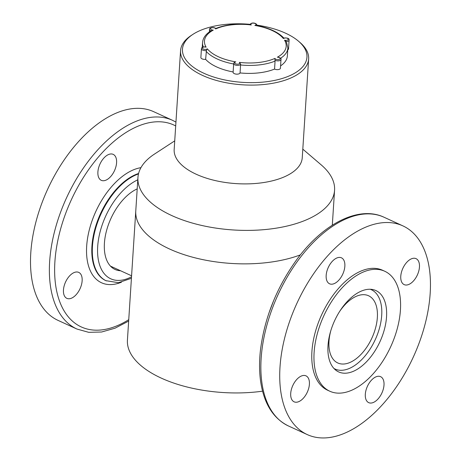 <?xml version="1.0" encoding="UTF-8"?>
<svg xmlns="http://www.w3.org/2000/svg" width="461" height="461" viewBox="0 0 461 461"><rect width="100%" height="100%" fill="white"/><g stroke="black" fill="none" stroke-linecap="round" stroke-linejoin="round"><path stroke-width="0.69" d="M300.416 254.852A98.521 46.163 -176.3 0 1 193.044 257.313A98.521 46.163 -176.3 0 1 135.776 211.005A98.521 46.163 3.7 0 0 193.044 257.313A98.521 46.163 3.7 0 0 300.416 254.852M174.731 140.864L154.487 154.072A98.521 46.163 3.7 0 0 137.937 177.537A98.521 46.163 3.7 0 0 233.272 229.964A98.521 46.163 3.7 0 0 334.565 190.255L332.404 223.718A98.521 46.163 -176.3 0 1 332.254 225.233A98.521 46.163 3.7 0 0 332.404 223.718L332.306 225.199M262.568 391.176A98.521 46.163 -176.3 0 1 127.426 340.091L137.937 177.537M269.005 312.858L273.788 300.267M370.252 289.26A43.622 24.358 -65.4 0 1 371.347 289.71A43.622 24.358 -65.4 0 1 375.317 339.509A43.622 24.358 -65.4 0 1 335.003 369.019A43.622 24.358 -65.4 0 1 333.948 368.477M339.607 311.503A36.961 20.641 -65.4 0 1 368.575 295.76A36.961 20.641 -65.4 0 1 371.941 337.959A36.961 20.641 -65.4 0 1 337.78 362.963A36.961 20.641 -65.4 0 1 330.422 354.054A36.961 20.641 -65.4 0 1 330.791 330.744M79.661 140.375A114.789 64.102 114.6 0 0 31.532 244.849A114.789 64.102 114.6 0 0 58.063 320.395L76.924 329.039A114.789 64.102 -65.4 0 1 50.399 253.492A114.789 64.102 -65.4 0 1 98.521 149.018A114.789 64.102 -65.4 0 1 172.564 120.333L153.697 111.689A114.789 64.102 114.6 0 0 79.661 140.375M76.059 294.786A14.279 7.975 114.6 0 0 82.046 281.792A14.279 7.975 114.6 0 0 78.745 272.393A14.279 7.975 114.6 0 0 65.548 282.051A14.279 7.975 114.6 0 0 66.851 298.353A14.279 7.975 114.6 0 0 76.059 294.786M110.502 176.759A14.279 7.975 114.6 0 0 116.489 163.764A14.279 7.975 114.6 0 0 113.187 154.366A14.279 7.975 114.6 0 0 99.991 164.024A14.279 7.975 114.6 0 0 101.293 180.332A14.279 7.975 114.6 0 0 110.502 176.759M120.569 270.757A44.74 24.986 -65.4 0 1 115.054 269.46A44.74 24.986 -65.4 0 1 104.71 240.014A44.74 24.986 -65.4 0 1 123.473 199.296A44.74 24.986 -65.4 0 1 137.205 188.889M380.348 406.936A114.789 64.102 -65.4 0 1 307.268 434.59A114.789 64.102 -65.4 0 1 296.809 303.534A114.789 64.102 -65.4 0 1 402.902 225.884A114.789 64.102 -65.4 0 1 429.347 302.134A114.789 64.102 -65.4 0 1 380.348 406.936M384.751 271.252L382.572 270.255A65.981 36.845 114.6 0 0 321.588 314.886A65.981 36.845 114.6 0 0 327.598 390.219L329.782 391.216A65.981 36.845 114.6 0 0 371.785 375.323A65.981 36.845 114.6 0 0 399.952 315.082A65.981 36.845 114.6 0 0 384.751 271.252A65.981 36.845 114.6 0 0 323.772 315.889A65.981 36.845 114.6 0 0 329.782 391.216M338.656 280.351A14.279 7.975 114.6 0 0 344.747 267.317A14.279 7.975 114.6 0 0 341.463 257.826A14.279 7.975 114.6 0 0 328.261 267.489A14.279 7.975 114.6 0 0 329.563 283.792A14.279 7.975 114.6 0 0 338.656 280.351M303.2 398.379A14.279 7.975 114.6 0 0 309.296 385.338A14.279 7.975 114.6 0 0 306.006 375.853A14.279 7.975 114.6 0 0 296.913 379.294A14.279 7.975 114.6 0 0 290.816 392.334A14.279 7.975 114.6 0 0 294.106 401.819A14.279 7.975 114.6 0 0 303.2 398.379M377.801 399.203A14.279 7.975 114.6 0 0 383.898 386.168A14.279 7.975 114.6 0 0 380.607 376.677A14.279 7.975 114.6 0 0 371.514 380.118A14.279 7.975 114.6 0 0 365.417 393.158A14.279 7.975 114.6 0 0 368.708 402.643A14.279 7.975 114.6 0 0 377.801 399.203M413.258 281.181A14.279 7.975 114.6 0 0 419.349 268.141A14.279 7.975 114.6 0 0 416.064 258.656A14.279 7.975 114.6 0 0 406.971 262.096A14.279 7.975 114.6 0 0 400.874 275.131A14.279 7.975 114.6 0 0 404.164 284.621A14.279 7.975 114.6 0 0 413.258 281.181M367.112 361.13A44.74 24.986 114.6 0 0 386.209 320.286A44.74 24.986 114.6 0 0 375.905 290.563A44.74 24.986 114.6 0 0 334.553 320.827A44.74 24.986 114.6 0 0 338.628 371.912A44.74 24.986 114.6 0 0 367.112 361.13M334.565 190.255A98.521 46.163 3.7 0 0 321.179 164.854L302.808 149.145M180.562 50.67L174.172 149.479A64.171 30.069 3.7 0 0 236.268 183.622A64.171 30.069 3.7 0 0 302.249 157.76L308.64 58.956A64.171 30.069 -176.3 0 1 270.313 83.695A64.171 30.069 -176.3 0 1 202.615 75.448A64.171 30.069 -176.3 0 1 180.562 50.67A64.171 30.069 -176.3 0 1 191.344 35.388L192.946 34.339A62.368 29.222 3.7 0 0 202.707 72.711A62.368 29.222 3.7 0 0 283.838 77.961A62.368 29.222 3.7 0 0 298.463 41.162A62.368 29.222 3.7 0 0 256.852 25.125M298.463 41.162L299.921 42.406A64.171 30.069 -176.3 0 1 308.64 58.956M250.058 24.329A62.368 29.222 3.7 0 0 197.671 31.665A62.368 29.222 3.7 0 0 192.946 34.339M205.635 59.331L206.424 50.531A3.492 1.637 -176.3 0 1 201.44 48.745L200.875 57.51A3.492 1.637 3.7 0 0 205.635 59.331A42.752 20.03 3.7 0 0 233.139 71.951M275.067 61.1L274.554 69.069A3.492 1.637 3.7 0 0 278.277 69.576A3.492 1.637 3.7 0 0 280.432 68.216L280.997 59.452A3.492 1.637 -176.3 0 1 278.732 60.829A3.492 1.637 -176.3 0 1 274.952 60.212L275.067 61.1A42.752 20.03 -176.3 0 1 240.567 64.961L240.648 64.056A3.492 1.637 -176.3 0 1 236.977 65.376A3.492 1.637 -176.3 0 1 233.681 63.52L233.116 72.285A3.492 1.637 3.7 0 0 236.286 74.129A3.492 1.637 3.7 0 0 240.054 72.93L240.567 64.961M240.054 72.93A42.752 20.03 3.7 0 0 274.554 69.069M280.582 65.894A42.752 20.03 3.7 0 0 287.364 55.977L287.883 48.007A42.752 20.03 -176.3 0 1 280.57 58.276M287.762 49.869A3.492 1.637 3.7 0 0 288.534 48.929L289.099 40.165A3.492 1.637 -176.3 0 1 286.385 41.576L287.883 48.007M274.952 60.212L274.981 58.374A2.593 1.216 3.7 0 0 277.741 59.653A2.593 1.216 3.7 0 0 280.144 58.472A2.593 1.216 3.7 0 0 277.355 57.21L278.392 57.204C280.588 57.982 281.458 58.731 280.997 59.452M233.836 63.094L234.234 62.425L235.79 61.866A2.593 1.216 3.7 0 0 235.075 63.52A2.593 1.216 3.7 0 0 238.677 64.027A2.593 1.216 3.7 0 0 239.351 62.368L240.648 64.056M286.385 41.576L284.512 40.17A2.593 1.216 3.7 0 0 287.987 39.79A2.593 1.216 3.7 0 0 286.788 38.102A2.593 1.216 3.7 0 0 283.331 38.499L284.12 38.378M283.999 38.211C278.162 32.051 268.878 27.798 256.155 25.453L254.852 25.453A2.593 1.216 3.7 0 0 255.573 23.793A2.593 1.216 3.7 0 0 251.971 23.286A2.593 1.216 3.7 0 0 251.291 24.946L249.897 24.854M251.291 24.946A40.943 19.183 3.7 0 0 215.662 28.939L215.662 28.939A2.593 1.216 3.7 0 0 212.907 27.66A2.593 1.216 3.7 0 0 210.498 28.841A2.593 1.216 3.7 0 0 213.287 30.103L211.046 30.927M204.649 46.953L206.13 47.143A2.593 1.216 3.7 0 0 202.656 47.523A2.593 1.216 3.7 0 0 203.854 49.212A2.593 1.216 3.7 0 0 207.317 48.814L206.424 50.531M128.746 319.68A111.061 62.016 -65.4 0 1 55.879 286.736A111.061 62.016 -65.4 0 1 102.186 152.764A111.061 62.016 -65.4 0 1 175.693 125.939M121.485 282.184A62.477 34.892 -65.4 0 1 86.743 256.12A62.477 34.892 -65.4 0 1 113.285 184.792A62.477 34.892 -65.4 0 1 140.945 167.666M131.425 278.277L118.46 282.697L105.892 280.674A58.749 32.806 -65.4 0 1 92.315 242.008A58.749 32.806 -65.4 0 1 116.944 188.537A58.749 32.806 -65.4 0 1 138.588 173.486M106.405 280.905A58.749 32.806 -65.4 0 1 92.828 242.238A58.749 32.806 -65.4 0 1 117.457 188.768A58.749 32.806 -65.4 0 1 138.479 173.924M131.523 276.802A55.02 30.726 -65.4 0 1 97.951 257.267A55.02 30.726 -65.4 0 1 121.122 192.514A55.02 30.726 -65.4 0 1 137.793 179.825M402.902 225.884L384.036 217.24A114.789 64.102 114.6 0 0 277.948 294.89A114.789 64.102 114.6 0 0 288.402 425.947L307.268 434.59M203.336 46.993A42.752 20.03 -176.3 0 1 202.558 42.493L202.235 47.466M233.652 63.981A42.752 20.03 -176.3 0 1 206.148 51.361M207.317 48.814A40.943 19.183 3.7 0 0 235.79 61.866M239.351 62.368A40.943 19.183 3.7 0 0 274.981 58.374M277.355 57.21A40.943 19.183 3.7 0 0 284.512 40.17M283.331 38.499A40.943 19.183 3.7 0 0 254.852 25.453M213.287 30.103A40.943 19.183 3.7 0 0 206.13 47.143M210.959 30.899A3.492 1.637 -176.3 0 1 209.542 29.452L209.38 31.936M256.858 25.39A3.492 1.637 -176.3 0 1 256.823 25.574L256.858 25.39C257.273 23.2 251.297 21.627 249.897 24.813M334.041 368.575L335.003 369.019M370.385 289.266L371.347 289.71M131.587 275.805L110.467 266.124M172.564 120.333L175.941 122.09M128.659 321.081L115.031 328.197L101.587 332.012L88.725 332.329L76.924 329.039M384.036 217.24C358.629 205.18 322.475 223.983 296.279 260.275C276.629 287.773 264.712 317.496 260.534 349.444C259.157 361.274 259.238 372.263 260.776 382.411C264.199 404.032 273.408 418.542 288.402 425.947M215.788 28.467C225.567 24.612 237.063 23.332 250.283 24.617M202.558 42.493C203.03 37.739 205.981 33.786 211.415 30.622M205.301 46.878C202.794 46.832 201.509 47.454 201.44 48.745M234.234 62.425L233.681 63.52M289.099 40.165C289.399 38.419 287.578 37.721 283.63 38.079M215.817 28.467C213.213 26.479 208.516 28.415 209.542 29.452"/></g></svg>
